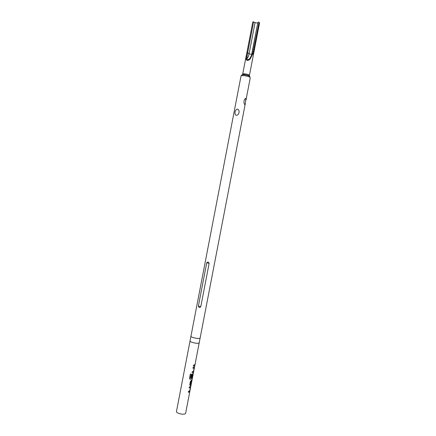 <?xml version="1.0" encoding="UTF-8"?>
<svg xmlns="http://www.w3.org/2000/svg" width="436" height="436" viewBox="0 0 436 436"><rect width="100%" height="100%" fill="white"/><g stroke="black" fill="none" stroke-linecap="round" stroke-linejoin="round"><path stroke-width="0.65" d="M199.208 342.794L198.745 343.137C196.854 343.819 189.567 342.053 190.025 341.028L176.46 411.508C175.893 413.105 183.131 415.056 185.126 413.835L185.632 413.274L199.208 342.794M194.996 364.627L193.551 365.15L193.361 366.158L194.805 365.624L194.996 364.627M194.391 366.981L193.137 367.297L192.946 368.3L194.162 368.06L193.54 371.303L192.292 371.69L192.102 372.693L193.366 372.349L194.407 367.695M193.137 373.494L191.698 374.775L191.142 377.658L191.807 377.549L192.358 374.693L192.93 374.47L192.047 377.903L190.456 378.083L191.224 374.099L190.319 374.066L189.507 378.301L190.172 379.266L192.107 378.868L193.153 374.202M192.08 379.767L190.439 381.309L189.764 384.83L190.205 385.658L191.044 385.135L191.235 384.138L190.45 384.579L191.077 381.331L191.884 380.77L192.08 379.767M190.625 386.519L189.36 386.906L189.17 387.909L190.396 387.604L189.774 390.841L188.516 391.294L188.325 392.296L189.589 391.893L190.625 386.519M245.299 103.605L200.129 338.025L199.666 338.352C197.819 338.985 190.674 337.3 190.935 336.292L241.01 76.087C241.424 74.976 242.552 74.54 244.383 74.779C247.517 75.226 249.348 75.848 249.877 76.643L249.953 77.374C248.438 76.022 240.972 74.948 241.01 76.087M237.478 109.136C240.247 110.008 239.228 115.311 236.296 115.306C233.974 114.69 234.982 109.414 237.478 109.136M206.729 262.783C207.678 261.704 208.473 261.889 209.127 263.349L200.773 306.737C199.634 307.805 198.843 307.593 198.391 306.094L206.729 262.783L209.127 263.349M244.71 104.596C244.04 103.795 243.822 102.569 244.051 100.923C244.46 99.266 245.076 98.422 245.904 98.394L245.332 103.446L244.71 104.596M249.419 75.488L249.196 75.123C248.084 74.125 242.65 73.352 242.672 74.191L249.381 75.69L259.534 22.972L259.022 22.22L252.967 53.655L250.03 59.214C247.921 60.866 246.563 60.762 245.959 58.904L246.89 52.707L246.122 56.277M249.517 58.974L251.648 55.187L252.084 53.546L257.807 22.705C257.284 23.064 256.379 23.021 255.093 22.574L253.599 21.909L247.664 52.729L249.076 53.824L255.093 22.574M258.134 22.127L259.022 22.22M246.901 52.658L252.815 21.887L253.599 21.909M252.815 21.887L246.885 52.68L247.664 52.729L246.765 58.827L247.125 59.912C248.013 60.19 248.793 59.901 249.474 59.034L250.03 59.214M245.959 58.904L246.765 58.827C247.795 57.993 248.569 56.326 249.076 53.824C250.368 54.244 251.267 54.309 251.774 54.02L257.807 22.705M193.366 366.12L194.805 365.624M194.707 365.608L194.865 364.796M192.952 368.267L194.156 368.011M194.309 367.673L193.273 372.322L192.107 372.655M189.742 379.102L190.172 379.266M190.118 379.233L192.102 378.873M192.919 374.415L192.407 374.617M192.009 378.846L193.055 374.181M192.325 374.589L191.726 377.522L191.153 377.614M190.401 378.045L191.164 374.099M190.129 385.626L191.044 385.135M190.952 385.119L191.099 384.329M190.374 384.547L191.077 381.331M191.05 381.222L191.884 380.77M191.791 380.748L191.944 379.958M189.175 387.866L190.39 387.555M190.636 386.514L189.496 391.866L188.33 392.253M249.572 76.251C248.324 75.123 242.187 74.18 241.871 75.063M248.793 75.809L249.212 75.695M198.391 306.094L200.773 306.737M252.967 53.655L252.084 53.546L251.065 56.555M251.076 56.544L251.665 55.149M190.031 340.99L190.935 336.292M246.122 56.293L242.672 74.191M250.259 77.87L245.959 100.193M199.214 342.756L200.119 338.063M249.566 58.969L247.125 59.912M251.648 55.187L249.506 58.98C248.422 60.092 247.626 60.397 247.114 59.901"/></g></svg>
